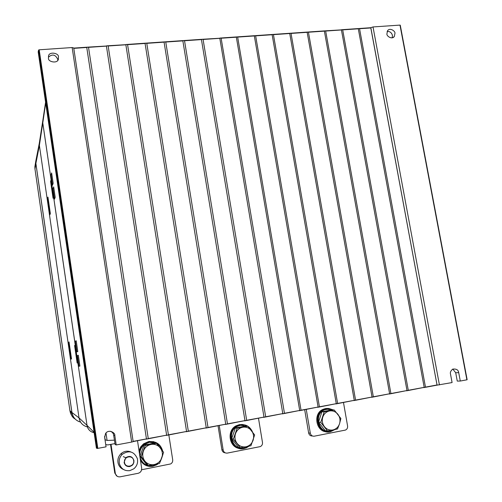 <?xml version="1.0" encoding="UTF-8"?>
<svg xmlns="http://www.w3.org/2000/svg" width="502" height="502" viewBox="0 0 502 502"><rect width="100%" height="100%" fill="white"/><g stroke="black" fill="none" stroke-linecap="round" stroke-linejoin="round"><path stroke-width="0.75" d="M130.978 451.995C127.339 450.514 123.975 451.11 120.894 453.789C118.296 456.462 117.374 459.619 118.121 463.252C118.955 466.283 120.775 468.379 123.599 469.546M129.842 470.631C124.634 471.183 121.17 468.924 119.457 463.873C118.704 460.208 119.633 457.027 122.25 454.329C128.995 449.943 134.034 451.367 137.36 458.608C138.163 462.675 136.996 466.063 133.852 468.786L129.842 470.631M129.786 466.54C126.761 466.81 124.866 465.442 124.107 462.424L125.789 457.686C129.667 455.37 132.377 456.324 133.934 460.547L133.858 462.499L133.093 464.312L132.045 465.473L129.786 466.54M124.502 462.386C123.379 456.368 132.974 454.548 133.657 460.635C134.8 466.64 125.193 468.498 124.502 462.386M73.744 48.104L87.185 47.182L86.758 47.464L146.452 438.905L146.935 438.836L133.162 441.578M146.095 439.175L148.529 438.723M166.626 435.159L147.914 438.836L148.259 438.566L88.521 47.345L88.114 47.119L106.87 45.996L106.418 46.115L166.626 435.159L148.259 438.566M86.859 47.207L88.383 47.1M166.262 435.429L168.666 434.983M186.562 431.456L168.076 435.096L168.415 434.826L108.162 45.996L107.761 45.77L126.309 44.659L125.858 44.778L186.562 431.456L168.415 434.826M106.518 45.858L108.024 45.751M186.192 431.733L188.57 431.287M206.259 427.804L187.999 431.394L188.325 431.13L127.577 44.659L127.188 44.44L145.498 43.178L145.072 43.461L206.259 427.804L188.325 431.13M125.952 44.521L127.445 44.421M205.889 428.074L208.236 427.635M225.731 424.19L207.69 427.735L208.004 427.478L146.772 43.341L146.396 43.122L164.499 41.879L164.072 42.149L225.731 424.19L208.004 427.478M145.172 43.203L146.647 43.103M225.354 424.46L227.676 424.027M244.97 420.613L227.149 424.127L227.456 423.87L165.754 42.036L165.384 41.817L183.286 40.587L182.86 40.863L244.97 420.613L227.456 423.87M164.173 41.898L165.629 41.798M244.593 420.889L246.884 420.463M263.989 417.087L246.375 420.557L246.677 420.299L184.529 40.744L184.165 40.524L201.867 39.313L201.44 39.583L263.989 417.087L246.677 420.299M182.96 40.612L184.403 40.511M263.606 417.357L265.878 416.936M282.789 413.598L265.389 417.024L265.677 416.773L203.09 39.47L202.733 39.25L220.271 38.208L219.82 38.321L282.789 413.598L265.677 416.773M201.54 39.332L202.965 39.238M282.4 413.868L284.647 413.447M299.694 410.46L284.176 413.535L284.458 413.284L221.1 37.989L236.775 36.916L236.348 37.186L299.694 410.46L284.458 413.284M219.92 38.07L221.326 37.976M299.305 410.724L301.526 410.316M318.092 407.047L301.075 410.398L237.622 36.859L254.765 35.68L254.338 35.949L318.092 407.047L301.344 410.153M236.448 36.935L237.841 36.841M317.691 407.31L319.887 406.902M336.271 403.671L319.454 406.984L255.606 35.623L272.561 34.456L272.14 34.726L336.271 403.671L319.718 406.739M254.439 35.705L255.819 35.604M335.876 403.934L338.047 403.533M354.255 400.332L337.633 403.608L273.395 34.4L290.169 33.251L289.742 33.515L354.255 400.332L337.884 403.37M272.235 34.481L273.603 34.387M353.854 400.596L356 400.201M372.032 397.032L355.598 400.276L290.991 33.195L307.582 32.053L307.155 32.316L372.032 397.032L355.849 400.038M289.842 33.27L291.191 33.182M371.624 397.295L373.745 396.906M389.615 393.769L373.369 396.975L308.397 31.996L324.813 30.873L324.386 31.137L389.615 393.769L373.607 396.737M307.255 32.078L308.592 31.984M389.207 394.032L391.303 393.643M406.996 390.543L390.939 393.712L325.616 30.817L341.887 29.85L341.435 29.963L406.996 390.543L391.171 393.48M324.487 30.892L325.811 30.804M406.589 390.807L408.659 390.424M424.19 387.349L408.321 390.487L342.653 29.649L358.723 28.545L358.302 28.802L424.19 387.349L408.54 390.255M341.536 29.725L342.841 29.631M423.776 387.613L425.828 387.237M370.871 27.861L437.054 385.147L425.501 387.293L359.507 28.488L370.846 27.71L359.539 28.639M358.403 28.564L359.696 28.476M436.753 385.203L452.089 382.562L450.514 374.141C449.98 372.471 450.721 370.796 452.722 369.121C456.362 368.706 458.357 369.88 458.709 372.641L455.703 372.741L457.266 381.087L460.29 381.037L458.709 372.641M370.771 27.717L437.079 385.203M439.419 384.915L373.017 26.945L370.846 27.654M373.017 26.945L399.987 25.1L466.891 379.813L460.29 381.037M466.891 379.813L399.987 25.1M38.183 51.838L38.61 50.024L97.168 448.437L96.397 448.11L38.19 51.882M110.672 431.281L112.498 432.542L113.477 434.136L115.153 444.577L116.207 444.948L114.807 435.548C115.554 432.818 108.633 428.739 105.558 433.54L104.667 437.399L106.06 446.836L97.808 448.368L39.2 49.798L38.61 50.024M39.2 49.798L72.15 47.546L131.662 442.08L133.174 441.66L73.725 47.966L72.15 47.546M116.207 444.948L131.662 442.08M104.617 436.294L105.131 439.765L107.089 440.442L114.5 440.166M452.785 369.083L455.703 372.741M387.136 31.475C389.816 31.268 391.585 32.574 392.438 35.378L392.187 37.826M386.91 33.885C386.421 36 391.987 39.978 394.34 36.445L394.961 33.314C395.457 31.187 389.828 27.221 387.506 30.798L386.91 33.885M48.512 57.906C47.376 62.104 58.621 64.193 58.408 58.464L58.395 57.203C59.525 52.936 48.142 50.978 48.487 56.732L48.512 57.906M48.462 57.19C52.327 53.764 55.427 54.48 57.755 59.33L57.799 60.177M107.089 440.442L105.985 432.994M97.168 448.437L97.808 448.368M96.397 448.098L38.183 51.857M370.771 27.949L359.796 28.702M436.903 384.99L425.715 387.067M437.022 384.99L425.47 387.13M358.748 28.689L342.678 29.794M358.302 28.802L342.941 29.856M424.673 387.28L408.289 390.324M341.887 29.85L325.641 30.967M341.435 29.963L325.911 31.03M407.473 390.474L390.914 393.549M324.838 31.024L308.423 32.147M324.386 31.137L308.699 32.21M390.092 393.7L373.337 396.812M307.607 32.203L291.016 33.345M307.155 32.316L291.304 33.408M372.509 396.963L355.573 400.107M290.194 33.402L273.421 34.556M289.742 33.515L273.715 34.619M354.732 400.263L337.601 403.445M272.586 34.613L255.631 35.774M272.14 34.726L255.932 35.837M336.754 403.602L319.429 406.815M254.79 35.837L237.647 37.01M254.338 35.949L237.961 37.073M318.569 406.978L301.043 410.228M236.8 37.073L221.125 38.146M236.348 37.186L221.445 38.208M300.177 410.391L284.151 413.366M220.271 38.208L202.764 39.407M219.82 38.321L203.09 39.47M283.272 413.529L265.357 416.855M201.892 39.47L184.19 40.687M201.44 39.583L184.529 40.744M264.472 417.018L246.35 420.381M183.312 40.744L165.409 41.973M182.86 40.863L165.754 42.036M245.453 420.55L227.117 423.952M164.524 42.036L146.421 43.279M164.072 42.149L146.772 43.341M226.207 424.121L207.659 427.566M145.524 43.341L127.213 44.596M145.072 43.461L127.577 44.659M206.742 427.735L187.974 431.218M126.309 44.659L107.786 45.933M125.858 44.778L108.162 45.996M187.039 431.394L168.051 434.92M106.87 45.996L88.139 47.282M106.418 46.115L88.521 47.345M167.11 435.09L147.889 438.66M87.21 47.345L73.769 48.267M86.758 47.464L73.781 48.355M146.452 438.905L133.13 441.377L146.935 438.836M110.528 444.427L114.782 473.085L117.129 476.254M111.011 444.339L115.322 473.373C115.956 475.909 117.55 477.057 120.103 476.825L138.226 473.286L139.87 472.57L141.231 470.989L141.721 468.604L137.517 440.769M327.423 431.406C317.044 430.954 314.396 413.73 324.066 409.889L328.754 409.03M334.282 429.674L330.479 431.312C318.908 434.161 313.304 414.357 324.392 409.908L326.658 409.186L332.424 409.896M239.937 448.004C230.079 446.592 227.958 430.816 236.988 426.399L240.151 425.263L243.445 425.181M248.157 446.341L244.116 448.06C232.382 450.959 226.314 431.789 237.245 426.436L240.408 425.294L246.576 426.06M248.885 427.497L251.671 430.879M139.5 453.877C139.719 449.968 141.338 446.811 144.35 444.408L149.201 442.249L154.202 442.469M139.694 455.145C139.543 450.752 141.156 447.194 144.526 444.458L149.376 442.3L156.367 443.291M156.517 443.373C159.278 444.885 161.136 447.188 162.096 450.275M162.303 456.4L161.167 459.518M157.27 463.93L152.959 465.737C146.44 466.408 142.122 463.553 140.002 457.171M149.32 441.44L150.236 441.509M148.774 441.572L149.765 441.559M43.053 119.388L42.789 122.902L87.022 425.363L79.021 417.89C79.956 422.665 82.736 425.683 87.373 426.932M94.069 432.316L87.022 425.363C87.831 429.386 90.203 431.846 94.131 432.737M43.053 119.407L42.77 122.971L51.11 179.879L50.627 181.385L53.08 198.202M42.795 122.959L51.11 179.879M77.866 362.833L87.009 425.338L77.866 362.833M90.831 431.431C88.703 429.976 87.423 427.949 86.99 425.345M110.139 444.502L115.008 443.599M105.734 444.615L107.867 444.929L110.139 444.508M42.789 122.902L45.688 102.96M76.875 351.889L75.319 341.209L76.204 340.776L77.785 351.569L76.875 351.889M53.67 186.869L55.195 197.305L54.523 199.093L53.011 188.765L53.67 186.869M52.497 185.238L50.991 174.947L51.624 172.92L53.149 183.324L52.497 185.238M78.983 366.265L77.415 355.548L78.325 355.253L79.906 366.09L78.983 366.265M77.848 362.833L77.145 363.002L74.591 345.527L75.275 345.225L53.576 196.853L75.294 345.225L74.616 345.52L77.17 362.996M39.733 140.968L39.382 145.404L79.021 417.89L71.949 412.5C72.903 417.463 75.764 420.663 80.54 422.088M42.77 122.971L39.382 145.404M53.576 196.853L53.061 198.252L50.602 181.404L51.091 179.879M49.88 214.762L47.508 198.447L47.954 197.098L50.351 213.563L49.88 214.762M69.038 341.918L71.516 358.949L70.889 359.118L68.492 342.671L69.038 341.918L68.51 342.665M36.376 158.337L35.887 163.445L71.949 412.5M79.517 421.787C75.287 420.143 72.752 417.043 71.911 412.487L35.862 163.501L35.767 161.299L36.389 158.293M146.666 465.116C143.541 463.81 141.369 461.526 140.165 458.257M140.491 460.416C143.396 465.059 147.519 467.004 152.865 466.251L156.668 464.808L158.237 463.716M160.402 461.445L162.943 454.448M162.711 451.091C160.659 444.176 156.122 441.032 149.107 441.666L143.986 443.956C141.464 445.939 139.857 448.524 139.173 451.718M252.537 432.015C250.002 426.487 245.842 424.046 240.056 424.698L236.718 425.903C225.272 431.532 231.648 451.612 243.947 448.575L246.388 447.797L248.979 446.165M333.391 409.952L328.866 408.477L326.237 408.615L323.846 409.381C312.225 414.062 318.111 434.82 330.247 431.827L334.972 429.53M39.708 141.1L39.351 142.813M70.907 359.118L70.845 358.679M68.567 342.646L70.958 358.654L68.492 342.671M47.564 198.742L47.96 197.135M49.893 214.73L49.824 214.254M47.608 198.666L49.918 214.128L47.552 198.773M78.325 355.259L77.433 355.548L79.002 366.259M51.631 172.964L51.009 174.947L52.509 185.2M53.676 186.907L53.03 188.765L54.536 199.056M76.204 340.783L75.338 341.209L76.894 351.883M35.887 163.445L39.388 145.448M168.841 434.952L172.694 459.782C172.87 461.595 172.205 462.982 170.686 463.93L141.652 469.753M153.512 441.691L153.066 441.572M154.001 441.804L148.674 441.547L143.559 443.831L140.748 446.811L138.998 450.57M140.598 461.112L146.107 465.53M219.248 425.589L223.17 450.024C223.754 452.264 225.141 453.281 227.324 453.093L260.312 446.598C261.95 445.745 262.665 444.352 262.477 442.431L258.499 418.304M218.044 425.815L221.884 449.729C222.311 451.605 223.434 452.647 225.247 452.842M243.037 424.56L239.429 424.617L236.097 425.821C226.578 430.496 228.943 447.144 239.36 448.474M242.34 424.516L242.027 424.454M306.264 409.431L310.311 433.182C310.895 435.353 312.225 436.357 314.302 436.182L345.426 430.082C347.07 429.304 347.792 427.936 347.585 425.978L343.487 402.522M304.683 409.726L308.642 432.975C309.188 435.065 310.456 436.062 312.451 435.981M328.182 408.446L325.44 408.572L323.05 409.337C312.821 413.416 315.808 431.651 326.789 431.889M327.31 408.477L326.909 408.408M326.909 408.515L326.513 408.433M242.027 424.51L241.713 424.441M148.335 465.586L147.105 465.097L139.976 456.136L144.055 445.061L155.206 442.971L156.48 443.322L151.058 444.421C154.741 443.868 157.797 445.017 160.226 447.866C162.453 450.884 162.974 454.228 161.769 457.912C160.333 461.501 157.785 463.722 154.139 464.57C150.443 465.147 147.368 464.011 144.921 461.15C142.675 458.106 142.16 454.743 143.384 451.047C144.852 447.451 147.406 445.243 151.058 444.421L145.266 445.425L141.162 456.569L148.335 465.586L154.139 464.57L159.561 463.415L163.602 452.296L156.48 443.322M141.162 456.569L139.976 456.136M145.266 445.425L144.055 445.061M240.326 447.778L238.55 447.407L231.667 438.679L235.394 427.955L245.949 425.978L247.762 426.211L242.717 427.233C246.206 426.713 249.117 427.842 251.464 430.616C253.617 433.552 254.15 436.809 253.064 440.373C251.747 443.856 249.362 445.996 245.905 446.799C242.41 447.345 239.479 446.222 237.113 443.435C234.942 440.474 234.415 437.204 235.52 433.628C236.862 430.145 239.259 428.011 242.717 427.233L237.145 428.2L233.399 438.993L240.326 447.778L245.905 446.799L250.956 445.72L254.639 434.945L247.762 426.211M233.399 438.993L231.667 438.679M237.145 428.2L235.394 427.955M327.448 430.911L325.183 430.653L318.525 422.144L321.926 411.747L331.935 409.87L334.232 409.996L329.532 410.956C332.839 410.467 335.625 411.571 337.89 414.275C339.973 417.143 340.525 420.306 339.534 423.757C338.329 427.133 336.089 429.204 332.82 429.969C329.5 430.484 326.702 429.379 324.417 426.662C322.315 423.782 321.769 420.607 322.78 417.137C324.01 413.755 326.262 411.696 329.532 410.956L324.173 411.885L320.753 422.351L327.448 430.911L332.82 429.969L337.52 428.959L339.534 423.757L340.883 418.511L334.232 409.996M320.753 422.351L318.525 422.144M324.173 411.885L321.926 411.747M70.776 411.439L72.903 415.8M75.043 418.919C72.677 417.789 70.964 415.028 69.903 410.636L34.977 169.061L69.903 410.636C70.525 414.25 72.238 417.018 75.055 418.938M35.259 164.487L34.977 169.061L35.862 163.501M69.91 410.636L71.911 412.487M113.766 435.234L114.807 435.548M115.322 473.373L114.782 473.085M223.17 450.024L221.884 449.729M310.311 433.182L308.642 432.975M120.894 453.789L122.25 454.329M123.26 456.644L125.789 457.686M394.34 36.445L392.909 37.606M400.257 25.175L467.142 379.738M73.725 47.966L133.174 441.66M58.408 58.464L57.994 59.826M104.617 436.338L105.119 439.758M45.575 102.201L42.72 121.258M42.701 121.327L39.294 143.346L35.805 161.104M323.846 409.381L323.05 409.337M236.718 425.903L236.097 425.821M143.986 443.956L143.559 443.831M324.066 409.889L324.392 409.908M34.971 169.074L34.876 166.802M35.767 161.299L34.876 166.808"/></g></svg>

